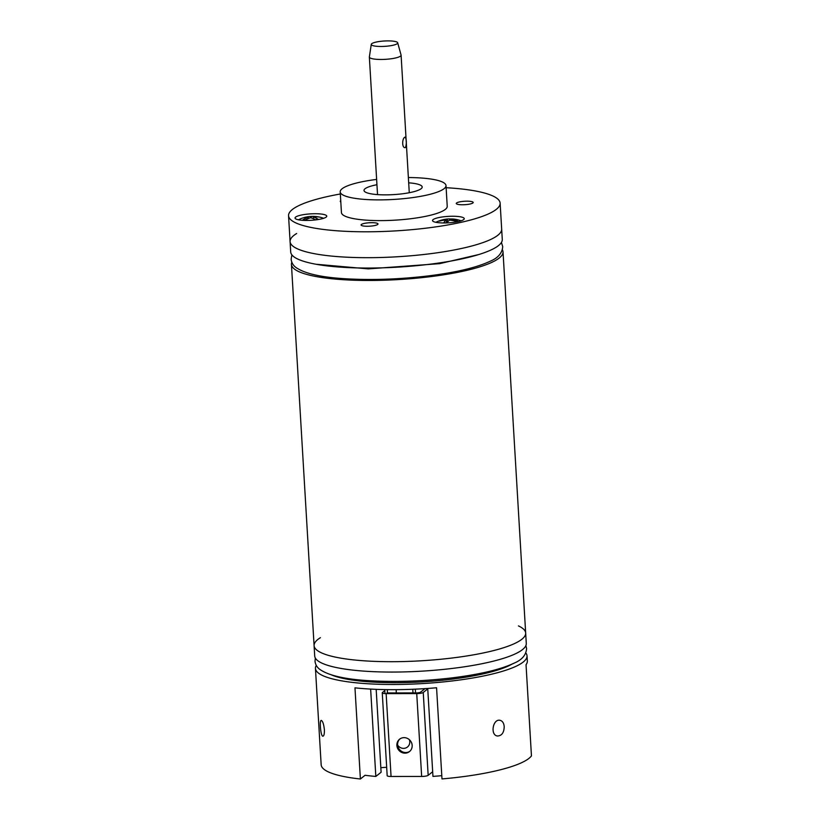 <?xml version="1.0" encoding="UTF-8"?>
<svg xmlns="http://www.w3.org/2000/svg" width="820" height="820" viewBox="0 0 820 820"><rect width="100%" height="100%" fill="white"/><g stroke="black" fill="none" stroke-linecap="round" stroke-linejoin="round"><path stroke-width="1.23" d="M340.341 193.991A105.975 21.494 -3.4 0 0 288.548 215.711A105.975 21.494 -3.4 0 0 290.044 218.991A105.975 21.494 -3.4 0 0 403.911 230.328A105.975 21.494 -3.4 0 0 500.128 203.145L502.281 239.399A105.975 21.494 176.6 0 1 397.761 267.146A105.975 21.494 176.6 0 1 290.7 251.976L290.085 241.613A105.975 21.494 -3.4 0 0 291.582 244.893A105.975 21.494 -3.4 0 0 405.449 256.219A105.975 21.494 -3.4 0 0 501.666 229.046A105.975 21.494 176.6 0 1 397.146 256.783A105.975 21.494 176.6 0 1 290.085 241.613A105.975 21.494 176.6 0 1 296.656 233.505M502.383 249.762A105.975 21.494 176.6 0 1 503.019 251.832L525.671 633.06A105.975 21.494 176.6 0 1 421.152 660.797A105.975 21.494 176.6 0 1 314.091 645.627A105.975 21.494 -3.4 0 0 421.152 660.797A105.975 21.494 -3.4 0 0 525.671 633.06A105.975 21.494 -3.4 0 0 518.445 625.906M503.019 251.832A105.975 21.494 176.6 0 1 398.499 279.569A105.975 21.494 176.6 0 1 291.438 264.409A105.975 21.494 176.6 0 1 291.828 262.267M340.741 200.736A8.477 1.722 -3.4 0 0 340.269 201.351A8.477 1.722 -3.4 0 0 340.382 201.617A8.477 1.722 -3.4 0 0 340.802 201.904M361.21 225.233A8.477 1.722 -3.4 0 0 370.312 226.146A8.477 1.722 -3.4 0 0 378.01 223.973A8.477 1.722 -3.4 0 0 369.451 222.753A8.477 1.722 -3.4 0 0 361.087 224.977A8.477 1.722 -3.4 0 0 361.21 225.233M456.391 203.739A8.477 1.722 -3.4 0 0 465.493 204.651A8.477 1.722 -3.4 0 0 473.191 202.468A8.477 1.722 -3.4 0 0 464.632 201.259A8.477 1.722 -3.4 0 0 456.268 203.483A8.477 1.722 -3.4 0 0 456.391 203.739M376.944 184.715A29.141 5.914 -3.4 0 0 364.008 190.445A29.141 5.914 -3.4 0 0 364.428 191.347A29.141 5.914 -3.4 0 0 395.742 194.463A29.141 5.914 -3.4 0 0 422.197 186.98A29.141 5.914 -3.4 0 0 408.678 182.829M376.626 179.426A52.992 10.742 -3.4 0 0 340.208 191.859A52.992 10.742 -3.4 0 0 340.956 193.499A52.992 10.742 -3.4 0 0 397.895 199.157A52.992 10.742 -3.4 0 0 445.998 185.566A52.992 10.742 -3.4 0 0 408.37 177.54M340.208 191.859L341.438 212.575A52.992 10.742 -3.4 0 0 342.196 214.215A52.992 10.742 -3.4 0 0 399.125 219.883A52.992 10.742 -3.4 0 0 447.228 206.291L445.998 185.566M458.523 221.513A15.898 3.229 -3.4 0 0 464.263 218.663A15.898 3.229 -3.4 0 0 448.202 216.388A15.898 3.229 -3.4 0 0 432.519 220.549A15.898 3.229 -3.4 0 0 441.734 222.917A15.898 3.229 -3.4 0 0 458.523 221.513M295.261 218.52A15.898 3.229 -3.4 0 0 312.338 220.221A15.898 3.229 -3.4 0 0 326.77 216.142A15.898 3.229 -3.4 0 0 310.718 213.866A15.898 3.229 -3.4 0 0 295.036 218.028A15.898 3.229 -3.4 0 0 295.261 218.52M500.128 203.145A105.975 21.494 -3.4 0 0 446.131 187.708M316.274 665.399A105.975 21.494 -3.4 0 0 315.444 668.423L321.163 764.763A105.975 21.494 -3.4 0 0 360.39 779L354.968 687.836A105.975 21.494 176.6 0 0 436.568 687.765L441.98 778.928A105.975 21.494 -3.4 0 0 531.452 755.886L526.04 664.723A105.975 21.494 176.6 0 0 527.332 661.033L527.024 655.846A105.975 21.494 -3.4 0 0 525.835 652.956M360.39 779L365.064 775.279A90.077 18.265 -3.4 0 0 375.827 776.437L381.105 772.245L376.175 689.343M315.444 668.423A105.975 21.494 -3.4 0 0 422.505 683.583A105.975 21.494 -3.4 0 0 527.024 655.846M324.392 729.708C323.736 724.091 322.69 720.985 321.245 720.39C319.287 720.124 320.722 736.924 322.988 736.196C324.023 735.806 324.494 733.644 324.392 729.708M504.208 726.653C503.869 722.994 502.434 720.872 499.923 720.288C492.84 718.709 489.96 735.366 497.566 736.001C501.819 735.745 504.033 732.629 504.208 726.653M331.505 674.921A97.498 19.772 -3.4 0 0 422.402 681.871A97.498 19.772 -3.4 0 0 511.844 664.21M320.415 637.673A105.975 21.494 -3.4 0 0 314.091 645.627L314.706 655.99A105.975 21.494 -3.4 0 0 421.767 671.16A105.975 21.494 -3.4 0 0 526.286 643.423L525.671 633.06M405.531 147.549L405.08 147.661C401.759 147.959 402.107 138.139 404.916 137.186L405.275 137.073C406.587 139.923 406.669 143.408 405.531 147.549M371.276 44.352L369.369 56.918A15.898 3.229 -3.4 0 0 369.359 57.051A15.898 3.229 -3.4 0 0 382.52 59.45A15.898 3.229 -3.4 0 0 400.109 56.385A15.898 3.229 -3.4 0 0 401.093 55.165A15.898 3.229 -3.4 0 0 401.072 55.032L397.69 42.783A13.243 2.685 -3.4 0 0 384.334 41A13.243 2.685 -3.4 0 0 371.276 44.352A13.243 2.685 -3.4 0 0 381.956 46.463A13.243 2.685 -3.4 0 0 396.89 43.911A13.243 2.685 -3.4 0 0 397.69 42.783M441.785 775.679A90.077 18.265 -3.4 0 1 432.95 776.396L427.722 688.451M370.64 689.087L375.827 776.437M415.309 689.159L415.535 692.91M384.744 689.589L384.98 693.576M397.751 745.236A6.888 6.478 -128.5 0 0 409.375 739.691M412.767 689.271L412.983 692.92M387.491 692.941L387.296 689.63M451.994 218.991A29.51 24.866 -34.9 0 0 450.036 219.001A31.672 11.921 82.3 0 0 448.94 218.919A31.672 11.921 82.3 0 0 447.31 219.288A31.672 29.581 -100.8 0 0 440.617 220.416A29.51 11.828 49.6 0 0 439.469 221.113A31.672 27.726 43.8 0 1 446.039 220.067A31.672 11.921 82.3 0 0 443.794 222.784A29.51 17.435 17 0 1 446.9 222.845A31.672 10.076 -80.4 0 1 449.483 220.129A31.672 27.726 43.8 0 1 456.32 221.421A29.51 4.407 -51.2 0 1 457.468 220.723A31.672 29.581 -100.8 0 0 450.754 219.35A31.672 10.076 -80.4 0 1 452.65 218.981A31.795 31.795 0 0 1 461.117 220.805M446.039 220.067L446.756 222.835M447.679 221.861L447.31 219.288M450.754 219.35L450.641 220.242M450.036 219.001L449.954 220.17M317.996 219.186A31.672 20.244 -92.3 0 0 313.496 217.085A31.672 22.929 -67.9 0 1 318.959 217.034A29.51 17.968 -53.6 0 0 317.391 216.705A29.51 17.968 -53.6 0 0 316.838 216.634A31.672 24.774 87.9 0 0 316.038 216.541A31.672 24.774 87.9 0 0 311.149 216.644A31.672 20.244 -92.3 0 0 307.92 216.736A31.672 20.244 -92.3 0 0 306.516 217.034A29.51 21.32 42.1 0 0 304.384 217.484A29.51 21.32 42.1 0 0 303.974 217.607A31.672 18.389 67.4 0 1 308.33 217.29A31.672 24.774 87.9 0 0 303.01 219.76A29.51 10.547 37.3 0 1 305.122 220.16A31.672 22.929 -67.9 0 1 310.667 217.73A31.672 18.389 67.4 0 1 315.444 219.77A29.51 13.889 -37.4 0 1 317.996 219.186M311.149 216.644L311.2 217.874M308.638 218.438L308.33 217.29M313.26 218.653L313.496 217.085M427.743 688.882L423.243 692.459A5.299 1.076 176.6 0 1 416.734 693.587L386.138 693.607A5.299 1.076 176.6 0 1 382.253 692.808A5.299 1.076 176.6 0 1 382.438 692.5L384.805 690.624M424.996 688.636L420.178 692.459L417.575 692.91L386.978 692.941M432.673 771.753L428.163 775.33A5.299 1.076 176.6 0 1 421.654 776.458L391.058 776.478A5.299 1.076 176.6 0 1 387.173 775.679L382.253 692.808M386.681 767.335A10.598 2.152 -3.4 0 0 380.839 767.756M404.977 753.16A7.944 7.482 -128.5 0 0 410.369 740.737A7.944 7.482 -128.5 0 0 397.403 747.85A7.944 7.482 -128.5 0 0 404.977 753.16M399.996 738.851A7.944 7.482 -128.5 0 0 409.867 751.264M396.327 692.931L396.132 689.661M386.138 693.607L391.058 776.478M416.734 693.587L421.654 776.458M423.243 692.459L428.163 775.33M291.438 264.409L314.091 645.627M290.085 241.613L288.548 215.711M369.359 57.051L377.528 194.596M401.093 55.165L409.272 192.71M291.879 254.866L291.131 259.222C291.52 262.605 293.088 265.332 295.835 267.382C304.743 273.716 322.014 277.549 347.639 278.882C373.684 280.235 400.775 279.22 428.932 275.838C456.32 272.394 476.727 267.535 490.165 261.242C498.027 257.972 502.209 253.103 502.711 246.656L501.45 242.423M315.936 264.235L368.282 268.878L439.602 263.661L478.685 254.559M315.341 658.06L315.013 661.166C315.403 664.548 316.971 667.275 319.718 669.325C328.625 675.659 345.896 679.493 371.521 680.825C397.556 682.178 424.657 681.164 452.814 677.781C480.202 674.337 500.61 669.479 514.037 663.185C521.909 659.915 526.091 655.047 526.594 648.599L525.897 645.555M448.94 218.919A31.795 31.795 0 0 0 435.891 222.312M304.384 217.484A31.795 31.795 0 0 0 298.408 219.78M323.633 218.284A31.795 31.795 0 0 0 317.391 216.705M316.038 216.541A31.795 31.795 0 0 0 307.92 216.736"/></g></svg>
